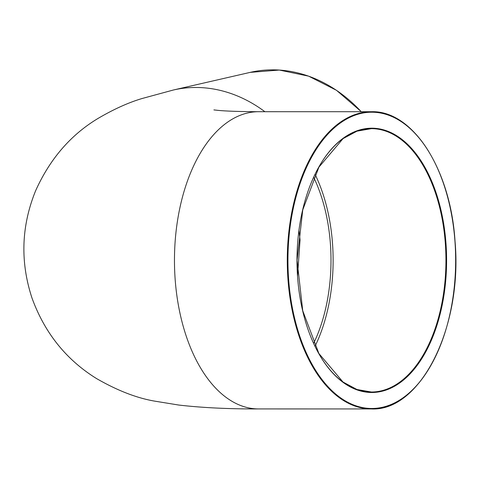 <?xml version="1.0" encoding="UTF-8"?>
<svg xmlns="http://www.w3.org/2000/svg" width="479" height="479" viewBox="0 0 479 479"><rect width="100%" height="100%" fill="white"/><g stroke="black" fill="none" stroke-linecap="round" stroke-linejoin="round"><path stroke-width="0.72" d="M315.068 346.221A131.677 74.538 90 0 0 332.504 243.35A131.677 74.538 90 0 0 315.092 174.422M313.709 177.356A127.917 72.407 -90 0 1 330.396 243.835A127.917 72.407 -90 0 1 313.685 343.293M320.337 164.423A131.677 74.538 -90 0 1 371.423 128.653A131.677 74.538 -90 0 1 445.32 243.368A131.677 74.538 -90 0 1 371.387 392.014A131.677 74.538 -90 0 1 320.313 356.226M445.973 243.308A132.15 74.802 90 0 0 326.367 155.352A132.15 74.802 90 0 0 343.036 382.338A132.15 74.802 90 0 0 445.973 243.308M454.948 241.248A148.137 83.855 -90 0 1 339.557 397.097A148.137 83.855 -90 0 1 320.87 142.652A148.137 83.855 -90 0 1 454.948 241.248M429.286 152.478A148.61 84.124 90 0 0 371.423 111.721A148.61 84.124 90 0 0 287.28 260.319A148.61 84.124 90 0 0 371.381 408.94A148.61 84.124 90 0 0 429.256 368.207M258.606 111.709A148.61 84.124 90 0 0 174.464 260.307A148.61 84.124 90 0 0 258.564 408.928L371.381 408.94C420.67 411.539 462.798 326.606 455.032 241.212C450.595 169.225 412.712 110.26 371.423 111.721L258.606 111.709C239.093 111.613 225.31 111.14 217.262 110.284L213.897 109.907M361.328 111.721L336.492 90.315L308.62 76.155L279.305 70.06L250.218 72.371A148.61 121.486 77.1 0 1 361.244 111.721M264.881 111.709A148.61 121.486 -102.9 0 0 173.398 90.004L250.218 72.371M371.387 392.014L356.939 389.493L343.018 382.026L318.888 353.508L302.74 310.763L297.07 260.319L302.752 209.874L318.918 167.141L343.054 138.629L356.975 131.168L371.423 128.653M298.998 230.561L300.052 239.967L297.573 275.623M258.564 408.928C228.663 409.036 202.066 407.743 178.775 405.048L154.621 401.121C136.599 398.019 117.223 390.487 96.489 378.536C66.174 359.735 44.673 332.899 31.985 298.022C20.076 261.738 21.298 225.962 35.644 190.696C49.942 158.914 70.748 134.821 98.063 118.415C113.774 109.194 128.462 102.554 142.125 98.506L173.398 90.004"/></g></svg>
